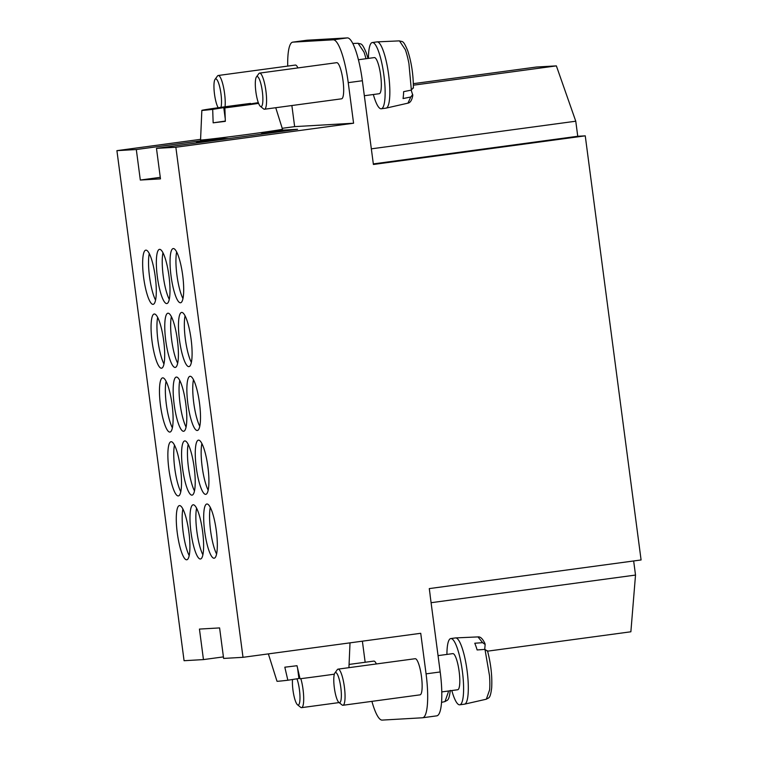 <?xml version="1.0" encoding="UTF-8"?>
<svg xmlns="http://www.w3.org/2000/svg" width="758" height="758" viewBox="0 0 758 758"><rect width="100%" height="100%" fill="white"/><g stroke="black" fill="none" stroke-linecap="round" stroke-linejoin="round"><path stroke-width="1.14" d="M189.187 555.586A27.345 5.808 82.3 0 1 182.896 508.997M180.783 491.724A27.345 5.808 82.3 0 1 174.482 445.136M172.379 427.863A27.345 5.808 82.3 0 1 166.078 381.274M163.965 364.001A27.345 5.808 82.3 0 1 157.673 317.413M155.561 300.14A27.345 5.808 82.3 0 1 149.26 253.551M199.78 426.28A27.345 5.808 82.3 0 1 193.48 379.692M216.589 554.003A27.345 5.808 82.3 0 1 210.298 507.415M208.185 490.142A27.345 5.808 82.3 0 1 201.884 443.553M191.367 362.428A27.345 5.808 82.3 0 1 185.075 315.84M182.962 298.567A27.345 5.808 82.3 0 1 176.661 251.978M169.261 299.353A27.345 5.808 82.3 0 1 162.961 252.765M177.666 363.215A27.345 5.808 82.3 0 1 171.374 316.626M186.08 427.076A27.345 5.808 82.3 0 1 179.779 380.488M194.484 490.928A27.345 5.808 82.3 0 1 188.183 444.349M202.888 554.79A27.345 5.808 82.3 0 1 196.597 508.201M431.094 602.705L635.517 575.066L633.66 560.967M430.156 595.22L429.284 588.596L641.088 559.963L585.252 135.843L373.4 164.477L362.362 80.736L348.235 82.65A43.756 9.295 -97.7 0 0 333.226 39.814L347.344 37.9A43.756 9.295 82.3 0 1 362.362 80.736M186.667 559.792A27.345 5.808 82.3 0 1 177.315 533.244A27.345 5.808 82.3 0 1 179.438 505.586A27.345 5.808 82.3 0 1 188.856 531.908A27.345 5.808 82.3 0 1 186.762 559.783A27.345 5.808 82.3 0 1 186.667 559.792M178.263 495.94A27.345 5.808 82.3 0 1 168.901 469.382A27.345 5.808 82.3 0 1 171.033 441.724A27.345 5.808 82.3 0 1 180.451 468.046A27.345 5.808 82.3 0 1 178.357 495.931A27.345 5.808 82.3 0 1 178.263 495.94M169.858 432.079A27.345 5.808 82.3 0 1 160.497 405.521A27.345 5.808 82.3 0 1 162.619 377.863A27.345 5.808 82.3 0 1 172.038 404.185A27.345 5.808 82.3 0 1 169.953 432.069A27.345 5.808 82.3 0 1 169.858 432.079M161.445 368.217A27.345 5.808 82.3 0 1 152.093 341.659A27.345 5.808 82.3 0 1 154.215 314.001A27.345 5.808 82.3 0 1 163.633 340.333A27.345 5.808 82.3 0 1 161.539 368.208A27.345 5.808 82.3 0 1 161.445 368.217M153.04 304.356A27.345 5.808 82.3 0 1 143.679 277.807A27.345 5.808 82.3 0 1 145.811 250.149A27.345 5.808 82.3 0 1 155.229 276.471A27.345 5.808 82.3 0 1 153.135 304.346A27.345 5.808 82.3 0 1 153.04 304.356M197.251 430.497A27.345 5.808 82.3 0 1 187.899 403.948A27.345 5.808 82.3 0 1 190.021 376.29A27.345 5.808 82.3 0 1 199.439 402.612A27.345 5.808 82.3 0 1 197.345 430.487A27.345 5.808 82.3 0 1 197.251 430.497M214.069 558.22A27.345 5.808 82.3 0 1 204.717 531.661A27.345 5.808 82.3 0 1 206.839 504.004A27.345 5.808 82.3 0 1 216.257 530.325A27.345 5.808 82.3 0 1 214.163 558.21A27.345 5.808 82.3 0 1 214.069 558.22M205.664 494.358A27.345 5.808 82.3 0 1 196.303 467.8A27.345 5.808 82.3 0 1 198.425 440.142A27.345 5.808 82.3 0 1 207.853 466.473A27.345 5.808 82.3 0 1 205.759 494.349A27.345 5.808 82.3 0 1 205.664 494.358M188.846 366.635A27.345 5.808 82.3 0 1 179.494 340.086A27.345 5.808 82.3 0 1 181.617 312.429A27.345 5.808 82.3 0 1 191.035 338.75A27.345 5.808 82.3 0 1 188.941 366.626A27.345 5.808 82.3 0 1 188.846 366.635M180.442 302.774A27.345 5.808 82.3 0 1 171.081 276.225A27.345 5.808 82.3 0 1 173.203 248.567A27.345 5.808 82.3 0 1 182.631 274.889A27.345 5.808 82.3 0 1 180.537 302.774A27.345 5.808 82.3 0 1 180.442 302.774M166.741 303.57A27.345 5.808 82.3 0 1 157.38 277.011A27.345 5.808 82.3 0 1 159.512 249.354A27.345 5.808 82.3 0 1 168.93 275.675A27.345 5.808 82.3 0 1 166.836 303.56A27.345 5.808 82.3 0 1 166.741 303.57M175.145 367.431A27.345 5.808 82.3 0 1 165.794 340.873A27.345 5.808 82.3 0 1 167.916 313.215A27.345 5.808 82.3 0 1 177.334 339.537A27.345 5.808 82.3 0 1 175.24 367.422A27.345 5.808 82.3 0 1 175.145 367.431M183.559 431.283A27.345 5.808 82.3 0 1 174.198 404.734A27.345 5.808 82.3 0 1 176.32 377.077A27.345 5.808 82.3 0 1 185.738 403.398A27.345 5.808 82.3 0 1 183.644 431.274A27.345 5.808 82.3 0 1 183.559 431.283M191.964 495.145A27.345 5.808 82.3 0 1 182.602 468.596A27.345 5.808 82.3 0 1 184.725 440.938A27.345 5.808 82.3 0 1 194.152 467.26A27.345 5.808 82.3 0 1 192.058 495.135A27.345 5.808 82.3 0 1 191.964 495.145M200.368 559.006A27.345 5.808 82.3 0 1 191.016 532.457A27.345 5.808 82.3 0 1 193.138 504.8A27.345 5.808 82.3 0 1 202.557 531.121A27.345 5.808 82.3 0 1 200.463 558.997A27.345 5.808 82.3 0 1 200.368 559.006M585.252 135.843L577.748 136.269L373.324 163.908M220.54 138.145L136.307 149.534L140.315 180.044L160.478 178.879L156.47 148.369L175.856 147.251L243.005 657.319L223.619 658.427L219.602 627.918L199.439 629.083L203.457 659.593L223.411 656.892M136.307 149.534L116.912 150.653L200.586 139.339M203.457 659.593L184.071 660.711L116.912 150.653M175.856 147.251L353.579 123.222L348.235 82.65M371.903 701.358A43.756 9.295 -97.7 0 0 382.155 720.1L422.481 717.779A43.756 9.295 -97.7 0 0 422.632 717.76A43.756 9.295 -97.7 0 0 426.072 673.862L420.728 633.29L243.005 657.319M430.108 595.229L440.199 671.958A43.756 9.295 82.3 0 1 436.75 715.855L422.632 717.76M282.222 128.301L294.644 126.624L353.579 123.222M291.868 105.533L294.644 126.624M362.381 641.173L365.157 662.265M487.584 651.16L630.874 631.784L635.517 575.066M413.366 83.664L536.465 67.026L556.372 65.88L413.394 85.199M577.748 136.269L575.767 121.214L556.372 65.88M575.767 121.214L371.344 148.843M411.196 90.126L412.807 95.29M412.731 94.504L410.817 96.986L403.057 98.559A32.149 6.831 -97.7 0 0 403.626 91.661L411.357 90.088L413.299 87.606M381.274 108.782L385.983 108.138A33.428 7.097 -97.7 0 0 386.116 108.119A33.428 7.097 -97.7 0 0 387.243 66.05A33.428 7.097 -97.7 0 0 377.162 41.88A33.428 7.097 -97.7 0 0 377.029 41.898L372.32 42.533A33.428 7.097 82.3 0 1 382.534 66.685A33.428 7.097 82.3 0 1 381.274 108.782A33.428 7.097 82.3 0 1 379.171 107.769A33.428 7.097 82.3 0 1 373.343 94.523M368.454 58.385A33.428 7.097 82.3 0 1 368.682 52.51A33.428 7.097 82.3 0 1 372.32 42.533M364.333 95.735L379.237 93.717A18.23 3.875 -97.7 0 0 379.929 70.759A18.23 3.875 -97.7 0 0 374.357 57.589L358.42 59.74M239.547 105.656L239.481 105.163L250.566 103.42A36.185 0.578 -7.5 0 0 201.846 110.374L200.557 139.965A41.33 0.663 -7.5 0 0 230.006 136.734A41.33 0.663 -7.5 0 0 276.035 130.395A41.33 0.663 -7.5 0 0 282.497 129.182L275.732 107.712M258.317 102.643L251.552 103.732L258.45 103.003M250.566 103.42L250.746 104.216M258.535 103.211L224.87 107.892L225.334 121.346A38.535 0.616 172.5 0 1 213.15 122.824L225.325 121.072M224.87 107.892A36.185 0.578 -7.5 0 0 258.601 103.382M213.15 122.824L212.695 109.37L223.771 107.627L225.249 118.807M201.846 110.374A36.185 0.578 -7.5 0 0 212.695 109.37M223.771 107.627L218.958 108.072M218.787 107.816L239.481 105.163M229.428 107.181L229.342 106.537M228.622 138.61L220.786 138.591L198.947 141.547A106.963 22.721 82.3 0 1 202.263 142.172M262.685 132.356L262.789 133.095L260.657 134.28M287.007 130.717A106.963 22.721 -97.7 0 0 283.691 130.092L262.761 132.915M195.905 143.035A106.963 22.721 82.3 0 1 198.947 141.547M307.018 40.221L292.901 42.135A43.756 9.295 -97.7 0 0 292.749 42.145L306.867 40.24A43.756 9.295 82.3 0 1 307.018 40.221L347.344 37.9M283.615 130.101L262.694 132.442M156.47 148.369L297.562 129.296L284.496 130.044M292.901 42.135L333.226 39.814M292.749 42.145A43.756 9.295 -97.7 0 0 287.718 66.088M220.948 107.352A15.188 3.231 -97.7 0 0 220.341 89.87A15.188 3.231 -97.7 0 0 215.054 79.344L217.461 76.027A18.23 3.875 82.3 0 1 218.238 75.487L295.326 65.065A18.23 3.875 82.3 0 1 297.922 67.917M256.412 76.965L258.819 73.649A18.23 3.875 82.3 0 1 259.596 73.1L336.694 62.677A18.23 3.875 82.3 0 1 342.265 75.857A18.23 3.875 82.3 0 1 341.574 98.815L264.485 109.237A18.23 3.875 82.3 0 1 263.585 108.915L260.392 106.357A15.188 3.231 -97.7 0 0 261.7 87.492A15.188 3.231 -97.7 0 0 256.412 76.965A15.188 3.231 -97.7 0 0 255.408 81.049A15.188 3.231 -97.7 0 0 260.174 106.158A15.188 3.231 -97.7 0 0 260.392 106.357M277.4 130.452L277.466 130.926M140.315 180.044L160.279 177.344M215.054 79.344A15.188 3.231 -97.7 0 0 214.05 83.427A15.188 3.231 -97.7 0 0 218.2 107.74M218.238 75.487A18.23 3.875 82.3 0 1 223.809 88.658A18.23 3.875 82.3 0 1 225.05 106.783M259.596 73.1A18.23 3.875 82.3 0 1 265.167 86.27A18.23 3.875 82.3 0 1 264.485 109.237M487.498 651.217L484.987 649.398L477.123 649.957A32.149 6.831 -97.7 0 0 474.764 643.229L482.656 642.67L485.139 644.48L484.732 649.416M485.025 643.76L485.139 644.48M459.746 704.807L464.455 704.173A33.428 7.097 -97.7 0 0 464.588 704.154A33.428 7.097 -97.7 0 0 467.97 679.234A33.428 7.097 -97.7 0 0 455.634 637.914A33.428 7.097 -97.7 0 0 455.492 637.923L450.792 638.568A33.428 7.097 82.3 0 1 463.261 679.869A33.428 7.097 82.3 0 1 459.746 704.807A33.428 7.097 82.3 0 1 453.322 695.408A33.428 7.097 82.3 0 1 451.815 690.557M446.926 654.419A33.428 7.097 82.3 0 1 449.21 639.79A33.428 7.097 82.3 0 1 450.792 638.568M441.781 691.912L457.709 689.752A18.23 3.875 -97.7 0 0 459.623 676.145A18.23 3.875 -97.7 0 0 452.82 653.623L438.048 655.623M297.572 668.177L298.927 678.495L287.851 680.239L284.819 667.192A38.535 0.616 -7.5 0 0 297.003 665.714L300.026 678.761A36.185 0.578 172.5 0 0 334.363 674.165M287.851 680.239A36.185 0.578 172.5 0 1 277.002 681.253L268.37 653.889M297.856 669.39L298.927 678.495M299.846 677.965L298.993 678.069M349.068 664.434L373.798 661.099A18.23 3.875 82.3 0 1 376.394 663.951M337.206 669.797A18.23 3.875 82.3 0 1 337.291 669.684A18.23 3.875 82.3 0 1 338.068 669.134L415.157 658.711A18.23 3.875 82.3 0 1 421.96 681.243A18.23 3.875 82.3 0 1 420.046 694.849L342.948 705.272A18.23 3.875 82.3 0 1 342.057 704.949L338.854 702.391A15.188 3.231 -97.7 0 0 341.204 691.315A15.188 3.231 -97.7 0 0 334.884 673A15.188 3.231 -97.7 0 0 334.818 673.104A15.188 3.231 -97.7 0 0 336.685 698.383A15.188 3.231 -97.7 0 0 338.854 702.391M292.512 679.509A15.188 3.231 -97.7 0 0 295.326 700.762A15.188 3.231 -97.7 0 0 297.496 704.769A15.188 3.231 -97.7 0 0 299.836 693.703A15.188 3.231 -97.7 0 0 296.946 678.808M300.85 678.656A18.23 3.875 82.3 0 1 303.513 694.044A18.23 3.875 82.3 0 1 301.589 707.65A18.23 3.875 82.3 0 1 300.699 707.337L297.496 704.769M338.068 669.134A18.23 3.875 82.3 0 1 344.871 691.666A18.23 3.875 82.3 0 1 342.948 705.272M426.072 673.862L440.199 671.958M407.937 103.154L410.789 96.986M411.357 90.088L408.932 63.606A31.438 6.68 -97.7 0 0 405.359 49.734L399.447 40.875L377.162 41.88M365.972 58.717A31.438 6.68 -97.7 0 0 364.001 52.112L358.089 43.263L352.792 43.5M482.628 642.67L477.976 636.91M487.46 650.715C490.9 663.752 492.312 676.193 491.667 688.018C490.189 699.264 488.891 697.388 486.342 699.198L489.63 689.837A31.438 6.68 -97.7 0 0 489.526 675.766L484.987 649.398M450.309 690.405C448.831 701.652 447.533 699.767 444.984 701.586L448.272 692.215A31.438 6.68 -97.7 0 0 448.357 691.021M412.797 95.337C411.964 100.16 410.324 102.766 407.87 103.164L386.116 108.119M399.447 40.875C402.451 42.145 403.038 39.321 407.795 50.909C411.509 62.469 413.375 74.881 413.394 88.127M358.089 43.263C361.092 44.532 361.68 41.699 366.436 53.297L368.009 58.442M225.202 117.556L223.894 107.579M220.606 138.619L220.512 137.909M455.634 637.914L477.919 636.91C480.373 636.493 482.732 638.767 485.006 643.713M486.342 699.198L464.588 704.154M444.984 701.586L441.544 702.363M348.926 667.665L350.016 642.85M339.101 702.581L301.589 707.65M334.884 673L337.291 669.684"/></g></svg>
